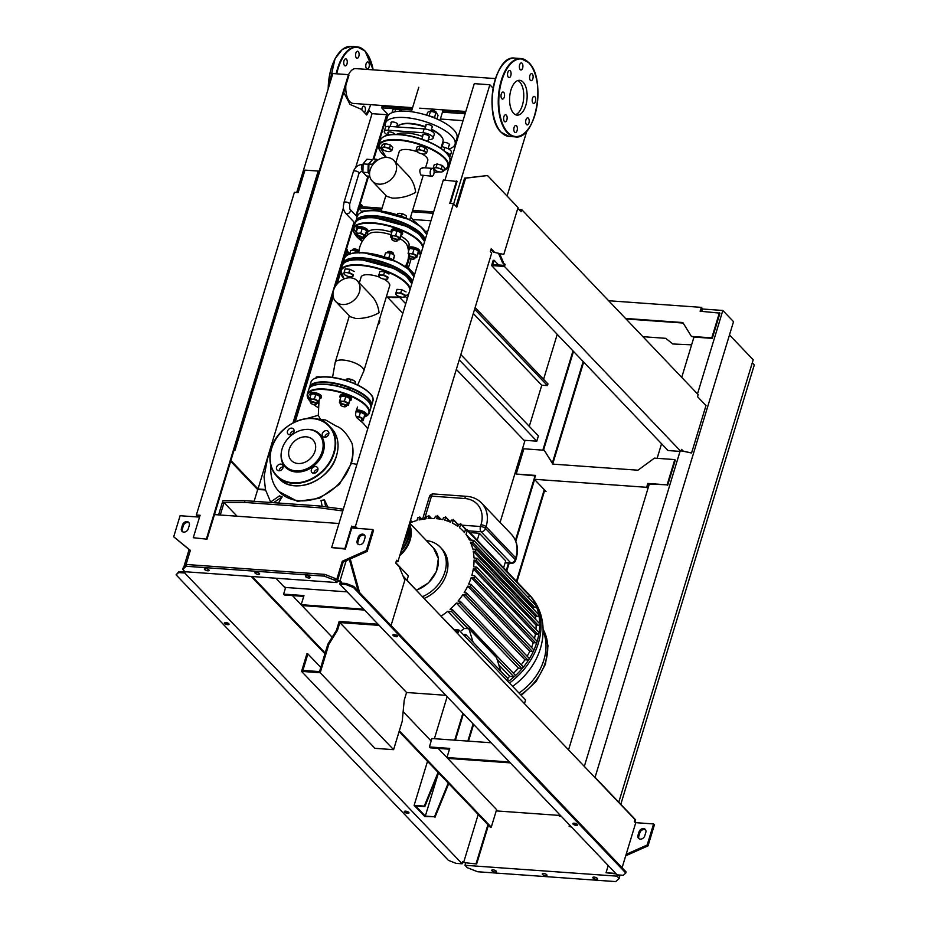 <?xml version="1.0" encoding="UTF-8"?>
<svg xmlns="http://www.w3.org/2000/svg" width="928" height="928" viewBox="0 0 928 928"><rect width="100%" height="100%" fill="white"/><g stroke="black" fill="none" stroke-linecap="round" stroke-linejoin="round"><path stroke-width="1.39" d="M374.355 162.852A6.867 3.434 -85.9 0 1 375.55 161.704M368.729 171.97A6.867 3.434 -85.9 0 1 368.834 164.917A6.867 3.434 -85.9 0 1 368.903 164.697M369.46 163.351A6.867 3.434 -85.9 0 1 370.945 161.518M369.541 174.232L367.998 172.596L368.184 164.244L372.232 159.929M369.762 176.204L366.467 175.972L362.906 172.237L363.092 163.885L366.85 159.256L371.942 159.628M367.998 172.596L362.906 172.237M368.184 164.244L363.092 163.885M372.279 165.428L372.302 164.256L376.362 159.256L377.139 160.068M369.541 173.919L368.706 173.049L368.915 164.012L372.975 159.024L376.362 159.256M369.564 173.107L368.706 173.049M372.302 164.256L368.915 164.012M376.339 161.066L378.102 159.836M408.192 258.889A5.104 4.025 136.4 0 1 408.274 261.766A5.104 4.025 136.4 0 1 406.29 264.677M405.49 266.22L406.893 266.324L409.434 257.961M406.731 267.774L408.39 267.902L414.654 274.375M406.893 266.324L408.39 267.902L411.15 258.831M419.468 253.367L420.825 254.063M421.045 253.367L420.477 252.764M419.723 253.634A4.118 1.473 -163.1 0 0 420.604 254.806M415.245 222.79A6.67 5.266 -43.6 0 0 414.317 221.282A6.67 5.266 -43.6 0 0 413.633 220.702M417.182 224.019A7.064 5.568 -43.6 0 0 416.405 222.906A7.064 5.568 -43.6 0 0 414.862 221.85M416.359 223.486A6.67 5.266 -43.6 0 0 415.988 223.033L414.317 221.282M618.779 802.21L753.2 359.797L729.489 334.927M620.797 804.332L754.302 364.924L752.283 362.802M465.114 113.784L442.459 112.172M411.881 109.98L400.977 109.202M395.537 108.82L381.663 107.822L382.092 106.418L412.31 108.576M388.507 115.002L381.663 107.822M463.037 120.64L440.371 119.028M442.876 110.768L465.543 112.381M381.617 209.6L358.185 207.93L358.614 206.526L382.046 208.197M412.612 210.378L433.643 211.886M433.214 213.289L412.183 211.781M387.51 116.684L386.709 116.626M359.774 205.308L362.082 205.471M359.971 204.67L361.665 204.786L362.929 206.828M362.106 212.036L358.185 207.93M412.879 219.495L430.94 220.783M378.044 624.219L339.149 621.435L336.493 630.205L327.828 644.241L319.51 671.605L302.899 670.422L307.899 653.927L320.786 667.429M336.493 630.205L337.502 630.274L328.848 644.322L320.206 672.73L393.6 749.662L374.935 748.328L301.554 671.396L306.89 653.857L307.899 653.927M327.828 644.241L328.848 644.322M320.206 672.73L301.554 671.396M393.6 749.662L402.23 721.253L404.214 700.222L406.568 692.497L339.857 622.56L337.502 630.274M445.858 695.304L406.568 692.497M339.857 622.56L379.146 625.368M454.952 630.785L457.539 630.97L456.959 632.884M453.862 629.636L458.873 629.996L525.584 699.932L524.459 703.644M458.873 629.996L457.748 633.708M214.519 514.437L218.625 514.738L222.36 502.454L224.054 502.582L220.272 515.017M224.054 502.582L237.058 516.212M244.435 502.408L244.957 500.656L222.894 500.702L222.36 502.454L244.435 502.408L319.046 507.744L342.78 510.957M407.032 580.22L408.355 575.87L395.827 562.739M244.957 500.656L319.58 505.98L343.314 509.205M319.58 505.98L319.046 507.744M474.869 576.033L536.836 640.993A1.183 0.928 136.4 0 1 536.999 641.874A64.6 50.912 136.4 0 1 533.67 650.644A64.6 50.912 136.4 0 1 528.972 659.321A64.6 50.912 136.4 0 1 522.754 667.882A64.6 50.912 136.4 0 1 514.657 676.303A64.6 50.912 136.4 0 1 508.115 681.616M426.393 540.595A32.99 25.996 136.4 0 1 440.29 547.195L441.96 548.947A32.99 25.996 136.4 0 1 446.577 573.748A32.99 25.996 136.4 0 1 436.914 589.674A32.99 25.996 136.4 0 1 424.119 598.456M440.29 547.195A32.99 25.996 136.4 0 1 444.906 572.008A32.99 25.996 136.4 0 1 422.449 596.704M441.148 616.308L454.186 629.66M440.139 519.146L437.448 516.328L436.601 518.682A60.668 47.827 136.4 0 1 442.772 519.657L443.572 517.441L445.626 517.592L444.709 520.144A60.668 47.827 136.4 0 1 450.544 522.22L451.31 520.074L453.374 520.248L452.365 523.079A60.668 47.827 136.4 0 1 457.829 526.385L458.583 524.25L460.659 524.436L459.511 527.684A60.668 47.827 136.4 0 1 463.014 530.92A60.668 47.827 136.4 0 1 464.499 532.568L465.276 530.352L467.364 530.561L467.213 529.691L529.157 594.628A1.183 0.928 136.4 0 1 529.18 594.651A64.6 50.912 136.4 0 1 536.082 605.775A1.183 0.928 136.4 0 1 534.76 607.422L532.544 607.26L470.45 542.161L472.746 542.404L473.442 540.351L473.988 540.606L535.932 605.555A1.183 0.928 136.4 0 1 536.082 605.775A64.6 50.912 136.4 0 1 538.832 614.986A1.183 0.928 136.4 0 1 537.463 616.459L535.305 616.296L473.222 551.209L475.449 551.441L476.134 549.388L476.679 549.643L538.634 614.591A1.183 0.928 136.4 0 1 538.832 614.986A64.6 50.912 136.4 0 1 539.69 624.057A1.183 0.928 136.4 0 1 538.298 625.356L536.129 625.205L474.046 560.106L476.296 560.361L476.969 558.285L477.526 558.54L539.47 623.488A1.183 0.928 136.4 0 1 539.69 624.057A64.6 50.912 136.4 0 1 539.017 633.012A1.183 0.928 136.4 0 1 537.648 634.149L535.398 633.986L473.303 568.899L475.658 569.154L476.308 567.066L476.864 567.333L538.82 632.293A1.183 0.928 136.4 0 1 539.017 633.012A64.6 50.912 136.4 0 1 536.999 641.874A1.183 0.928 136.4 0 1 535.665 642.849L473.674 577.866L471.192 577.587A60.668 47.827 136.4 0 1 468.686 584.106L471.03 584.362L470.403 586.484L467.724 586.183A60.668 47.827 136.4 0 1 464.162 592.621L466.424 592.876L465.81 594.999L462.84 594.674A60.668 47.827 136.4 0 1 458.084 601.031L460.311 601.274L459.708 603.42L456.332 603.061A60.668 47.827 136.4 0 1 450.057 609.302L452.354 609.534L451.762 611.703L447.725 611.285A60.668 47.827 136.4 0 1 441.218 616.053M452.354 609.534L514.901 674.795A1.183 0.928 136.4 0 1 513.729 676.663L509.82 676.384L498.788 664.819M460.311 601.274L522.847 666.513A1.183 0.928 136.4 0 1 521.675 668.38L518.427 668.148A60.668 47.827 136.4 0 1 513.416 673.241M466.424 592.876L528.96 658.114A1.183 0.928 136.4 0 1 527.777 659.982L524.923 659.773L462.84 594.674M471.03 584.362L533.565 649.6A1.183 0.928 136.4 0 1 532.394 651.468L529.807 651.282L467.724 586.183M473.674 577.866L475.055 576.938L474.312 575.766L471.83 575.488A60.668 47.827 136.4 0 0 473.303 568.899M460.311 631.504L464.186 628.534L468.849 628.604L496.538 657.627L500.784 671.211L508.126 678.902L507.5 680.966M468.756 628.279L473.094 642.188L500.784 671.211M467.84 625.356L495.575 654.53M518.427 668.148L456.332 603.061M464.186 628.534L447.725 611.285M503.591 567.832L505.702 560.895L479.347 533.264L469.986 532.591M477.247 540.2L479.347 533.264M458.397 524.796L453.235 519.39L458.212 525.318M450.59 522.093L445.486 516.745L449.686 521.849M430.87 518.485L428.875 516.386L428.075 518.613A60.668 47.827 136.4 0 1 434.559 518.543L435.418 516.177L437.448 516.328L437.32 515.481L440.951 519.286M421.451 519.483L419.874 517.824L419.108 519.97A60.668 47.827 136.4 0 1 425.929 518.81L426.857 516.258L428.875 516.386L428.748 515.539L431.543 518.474M411.707 522.162L410.408 520.817L409.654 522.94A60.668 47.827 136.4 0 1 416.858 520.538L417.867 517.708L419.874 517.824L419.746 516.977L422.031 519.378M535.665 642.849L533.275 642.686L471.192 577.587M475.055 576.938L474.312 575.766M476.308 567.066L473.616 566.764A60.668 47.827 136.4 0 0 474.046 560.106M476.969 558.285L473.999 557.948A60.668 47.827 136.4 0 0 473.222 551.209M476.134 549.388L472.746 549.016A60.668 47.827 136.4 0 0 470.45 542.161M473.442 540.351L469.406 539.945A60.668 47.827 136.4 0 0 466.007 534.458L467.364 530.561L529.32 595.509L528.612 597.876M466.169 529.505L460.52 523.578L465.717 529.749M533.275 642.686A60.668 47.827 136.4 0 1 531.524 647.466M524.923 659.773A60.668 47.827 136.4 0 1 521.234 664.819M529.807 651.282A60.668 47.827 136.4 0 1 527.15 656.224M509.82 676.384A60.668 47.827 136.4 0 1 507.477 678.217M471.424 540.142L466.007 534.458M526.675 592.018A64.6 50.912 136.4 0 1 527.951 593.305A64.6 50.912 136.4 0 1 529.18 594.651A1.183 0.928 136.4 0 1 529.32 595.509M532.544 607.26A60.668 47.827 136.4 0 1 533.217 608.919M535.398 633.986A60.668 47.827 136.4 0 1 534.47 638.51M536.129 625.205A60.668 47.827 136.4 0 1 535.966 629.3M535.305 616.296A60.668 47.827 136.4 0 1 535.816 619.66M462.979 634.288L465.763 634.497L473.094 642.188M465.137 636.55L465.763 634.497M403.935 541.836A26.703 21.042 -43.6 0 0 405.582 538.182M401.638 549.411A26.703 21.042 -43.6 0 0 407.253 539.922M400.107 554.434A26.703 21.042 -43.6 0 0 408.912 541.674M409.364 523.995A27.492 21.669 136.4 0 1 399.771 555.547M400.177 554.236A27.492 21.669 -43.6 0 0 409.26 524.343M408.9 525.515A27.492 21.669 136.4 0 1 401.209 550.838M401.708 549.167A27.492 21.669 -43.6 0 0 408.68 526.222M407.926 528.728A27.492 21.669 136.4 0 1 403.146 544.434M404.016 541.592A27.492 21.669 -43.6 0 0 407.346 530.619M350.958 463.107A45.31 35.716 -43.6 0 0 352.095 443.538C353.522 449.906 353.266 456.576 351.352 463.524L339.335 484.381L319.441 498.313L297.505 501.34L279.05 491.585A45.31 35.716 -43.6 0 0 318.768 497.582A45.31 35.716 -43.6 0 0 350.958 463.107M319.615 419.781A45.31 35.716 -43.6 0 1 325.577 419.978L336.168 426.056C341.794 427.912 347.095 433.747 352.095 443.538M270.976 466.169A45.31 35.716 -43.6 0 0 279.05 491.585M320.682 419.746L318.292 415.315L319 401.29M351.352 463.524A15.556 5.568 16.9 0 1 356.92 464.406M327.909 507.117L324.406 499.902L321.018 500.412L322.144 506.328M273.551 502.698L282.158 496.863L278.458 503.046M324.406 499.902L325.624 506.804M270.025 502.442L279.444 495.912L282.158 496.863M281.497 451.437A23.85 18.804 -43.6 0 0 281.439 451.716A23.85 18.804 -43.6 0 0 297.401 472.05A23.85 18.804 -43.6 0 0 323.257 452.168A23.85 18.804 -43.6 0 0 304.674 429.56A23.85 18.804 -43.6 0 0 304.396 429.594M282.147 448.734A23.165 18.258 136.4 0 1 304.117 429.629A23.165 18.258 136.4 0 1 322.167 451.6A23.165 18.258 136.4 0 1 297.041 470.914A23.165 18.258 136.4 0 1 281.544 451.159A23.165 18.258 136.4 0 1 282.147 448.734M322.283 433.724A3.735 2.935 -43.6 0 0 322.805 436.531A3.735 2.935 -43.6 0 0 326.076 437.018A3.735 2.935 -43.6 0 0 328.732 434.188A3.735 2.935 -43.6 0 0 328.199 431.381A3.735 2.935 -43.6 0 0 324.928 430.882A3.735 2.935 -43.6 0 0 322.283 433.724M324.8 437.297A3.735 2.935 136.4 0 1 324.951 436.52A3.735 2.935 136.4 0 1 328.872 433.411M311.356 469.684A3.735 2.935 -43.6 0 0 311.878 472.491A3.735 2.935 -43.6 0 0 315.149 472.99A3.735 2.935 -43.6 0 0 317.805 470.148A3.735 2.935 -43.6 0 0 317.283 467.341A3.735 2.935 -43.6 0 0 314.012 466.854A3.735 2.935 -43.6 0 0 311.356 469.684M313.873 473.257A3.735 2.935 136.4 0 1 314.024 472.491A3.735 2.935 136.4 0 1 317.944 469.382M276.579 467.202A3.735 2.935 -43.6 0 0 277.101 470.009A3.735 2.935 -43.6 0 0 280.372 470.508A3.735 2.935 -43.6 0 0 283.028 467.666A3.735 2.935 -43.6 0 0 282.506 464.858A3.735 2.935 -43.6 0 0 279.235 464.36A3.735 2.935 -43.6 0 0 276.579 467.202M279.108 470.774A3.735 2.935 136.4 0 1 279.247 469.997A3.735 2.935 136.4 0 1 283.179 466.888M287.506 431.242A3.735 2.935 -43.6 0 0 288.028 434.049A3.735 2.935 -43.6 0 0 291.299 434.536A3.735 2.935 -43.6 0 0 293.956 431.694A3.735 2.935 -43.6 0 0 293.434 428.898A3.735 2.935 -43.6 0 0 290.162 428.4A3.735 2.935 -43.6 0 0 287.506 431.242M290.035 434.803A3.735 2.935 136.4 0 1 290.174 434.037A3.735 2.935 136.4 0 1 294.095 430.928M289.246 449.245A14.941 11.774 -43.6 0 0 291.346 460.485A14.941 11.774 -43.6 0 0 304.442 462.457A14.941 11.774 -43.6 0 0 315.056 451.089A14.941 11.774 -43.6 0 0 312.968 439.86A14.941 11.774 -43.6 0 0 299.86 437.877A14.941 11.774 -43.6 0 0 289.246 449.245M345.784 406.568A3.144 1.125 -163.1 0 0 346.04 406.487A3.144 1.125 -163.1 0 0 346.399 406.139A3.144 1.125 -163.1 0 0 346.109 405.42A3.144 1.125 -163.1 0 0 342.873 403.935A3.144 1.125 -163.1 0 0 340.39 404.318A3.144 1.125 -163.1 0 0 340.495 404.794A3.144 1.125 -163.1 0 0 340.657 405.014M345.657 405.745A2.749 0.986 16.9 0 1 345.61 406.673A2.749 0.986 16.9 0 1 343.232 406.58A2.749 0.986 16.9 0 1 340.912 405.408A2.749 0.986 16.9 0 1 340.75 405.2A2.749 0.986 16.9 0 1 342.328 404.376A2.749 0.986 16.9 0 1 345.657 405.745M354.972 383.716L355.331 381.733L354.438 380.979A4.71 1.694 16.9 0 1 354.519 381.037M354.763 383.624L355.331 381.733L353.266 380.225A4.71 1.694 16.9 0 1 354.438 380.979M353.266 380.225L348.742 378.926A4.71 1.694 16.9 0 1 353.266 380.225M347.64 378.937A4.71 1.694 16.9 0 1 347.71 378.926A4.71 1.694 16.9 0 1 348.742 378.926L346.283 379.134L345.912 380.341M350.981 379.471L350.274 381.826M349.786 400.78A5.893 2.111 -163.1 0 0 351.167 399.922A5.893 2.111 -163.1 0 0 350.61 398.576A5.893 2.111 -163.1 0 0 344.543 395.792A5.893 2.111 -163.1 0 0 339.892 396.5A5.893 2.111 -163.1 0 0 340.437 397.845A5.893 2.111 -163.1 0 0 340.564 397.973M351.167 399.922L351.48 398.866A5.893 2.111 -163.1 0 0 350.935 397.52A5.893 2.111 -163.1 0 0 344.868 394.748A5.893 2.111 -163.1 0 0 340.205 395.444L339.892 396.5M342.42 396.117A4.71 1.694 16.9 0 1 342.49 396.117A4.71 1.694 16.9 0 1 343.522 396.117A4.71 1.694 16.9 0 1 348.046 397.416A4.71 1.694 16.9 0 1 349.218 398.158A4.71 1.694 16.9 0 1 349.299 398.228M340.576 403.692A4.71 1.694 16.9 0 1 340.251 403.46A4.71 1.694 16.9 0 1 339.428 402.102L340.17 403.39M347.06 405.49L348.476 404.701A4.71 1.694 16.9 0 1 346.991 405.501A4.71 1.694 16.9 0 1 346.585 405.524M346.469 402.601A4.71 1.694 16.9 0 1 348.476 404.701L348.766 403.367L344.416 401.093L341.945 401.302A4.71 1.694 16.9 0 1 346.469 402.601M339.428 402.102A4.71 1.694 16.9 0 1 341.945 401.302L339.718 400.757L339.428 402.102M339.718 400.757L341.063 396.326L343.522 396.117L348.046 397.416L350.111 398.924L348.418 405.292M349.218 398.158L350.111 398.924L348.766 403.367M345.761 396.662L344.416 401.093M315.81 404.422A3.144 1.125 -163.1 0 0 316.065 404.341A3.144 1.125 -163.1 0 0 316.425 403.993A3.144 1.125 -163.1 0 0 316.135 403.274A3.144 1.125 -163.1 0 0 312.898 401.801A3.144 1.125 -163.1 0 0 310.416 402.172A3.144 1.125 -163.1 0 0 310.52 402.659A3.144 1.125 -163.1 0 0 310.683 402.868M315.682 403.61A2.749 0.986 16.9 0 1 315.636 404.538A2.749 0.986 16.9 0 1 313.246 404.446A2.749 0.986 16.9 0 1 310.938 403.262A2.749 0.986 16.9 0 1 310.776 403.065A2.749 0.986 16.9 0 1 312.353 402.23A2.749 0.986 16.9 0 1 315.682 403.61M321.007 377.325L318.768 376.78A4.71 1.694 16.9 0 1 320.264 377.012M317.666 376.791A4.71 1.694 16.9 0 1 317.736 376.78A4.71 1.694 16.9 0 1 318.768 376.78L316.309 376.988L316.03 377.905M319.8 398.634A5.893 2.111 -163.1 0 0 321.181 397.787A5.893 2.111 -163.1 0 0 320.636 396.43A5.893 2.111 -163.1 0 0 314.569 393.658A5.893 2.111 -163.1 0 0 309.917 394.354A5.893 2.111 -163.1 0 0 310.462 395.711A5.893 2.111 -163.1 0 0 310.578 395.827M321.506 396.732A5.893 2.111 -163.1 0 0 320.96 395.386A5.893 2.111 -163.1 0 0 314.882 392.602A5.893 2.111 -163.1 0 0 310.23 393.31L309.917 394.354M312.446 393.982A4.71 1.694 16.9 0 1 312.504 393.971A4.71 1.694 16.9 0 1 313.548 393.971A4.71 1.694 16.9 0 1 318.072 395.27A4.71 1.694 16.9 0 1 319.244 396.024A4.71 1.694 16.9 0 1 319.325 396.082M310.602 401.557A4.71 1.694 16.9 0 1 310.277 401.314A4.71 1.694 16.9 0 1 309.442 399.956L310.196 401.244M317.074 403.355L318.501 402.566A4.71 1.694 16.9 0 1 317.016 403.355A4.71 1.694 16.9 0 1 316.61 403.378M316.494 400.467A4.71 1.694 16.9 0 1 318.501 402.566L318.791 401.221L314.43 398.959L311.97 399.168A4.71 1.694 16.9 0 1 316.494 400.467M309.442 399.956A4.71 1.694 16.9 0 1 311.97 399.168L309.732 398.622L309.442 399.956M309.732 398.622L311.089 394.18L313.548 393.971L318.072 395.27L320.137 396.778L318.443 403.146M319.244 396.024L320.137 396.778L318.791 401.221M315.787 394.516L314.43 398.959M364.518 416.231A5.893 2.111 -163.1 0 0 365.899 415.384A5.893 2.111 -163.1 0 0 365.354 414.027A5.893 2.111 -163.1 0 0 356.039 411.092M365.899 415.384L366.224 414.329A5.893 2.111 -163.1 0 0 365.678 412.983A5.893 2.111 -163.1 0 0 356.317 410.06M357.164 411.58A4.71 1.694 16.9 0 1 357.222 411.568A4.71 1.694 16.9 0 1 358.266 411.568A4.71 1.694 16.9 0 1 362.79 412.867A4.71 1.694 16.9 0 1 363.962 413.61A4.71 1.694 16.9 0 1 364.043 413.679M361.792 420.952L363.219 420.164A4.71 1.694 16.9 0 1 361.734 420.952A4.71 1.694 16.9 0 1 361.328 420.976M361.212 418.064A4.71 1.694 16.9 0 1 363.219 420.164L363.509 418.818L359.148 416.556L356.688 416.765A4.71 1.694 16.9 0 1 361.212 418.064M355.911 411.754L360.505 412.113L364.855 414.375L363.161 420.744M363.962 413.61L364.855 414.375L363.509 418.818M360.505 412.113L359.148 416.556M357.674 384.969L363.718 371.27A14.941 5.359 -163.1 0 0 363.799 371.049A14.941 5.359 -163.1 0 0 357.756 364.31A14.941 5.359 -163.1 0 0 343.163 360.052A14.941 5.359 -163.1 0 0 335.205 362.361A14.941 5.359 -163.1 0 0 335.159 362.593L332.56 377.336M363.799 371.049L389.714 285.743A14.941 5.359 -163.1 0 0 383.844 279.096M379.25 277.043A14.941 5.359 -163.1 0 0 369.077 274.746A14.941 5.359 -163.1 0 0 361.12 277.054L359.322 282.982M357.303 280.859L371.838 296.09C375.782 300.417 378.195 305.973 379.088 312.736C372 316.738 364.228 318.664 355.784 318.501L350.216 316.715L335.681 301.484A14.941 11.774 136.4 0 1 335.449 286.207A14.941 11.774 136.4 0 1 350.552 277.82A14.941 11.774 136.4 0 1 357.303 280.859A14.941 11.774 136.4 0 1 357.535 296.125A14.941 11.774 136.4 0 1 342.444 304.512A14.941 11.774 136.4 0 1 335.681 301.484M379.436 319.603A4.315 3.41 136.4 0 1 377.87 324.719M346.272 388.554A3.538 1.264 16.9 0 1 346.48 388.565A3.538 1.264 16.9 0 1 351.016 390.352M359.809 253.031L357.744 251.523A4.71 1.694 16.9 0 1 358.916 252.277A4.71 1.694 16.9 0 1 358.997 252.335M357.744 251.523L353.22 250.224A4.71 1.694 16.9 0 1 357.744 251.523M352.118 250.235A4.71 1.694 16.9 0 1 352.176 250.224A4.71 1.694 16.9 0 1 353.22 250.224L350.749 250.432L349.67 253.994M354.821 252.857L355.447 250.769M358.591 252.033L358.776 251.407A3.144 1.125 -163.1 0 0 358.672 250.931A3.144 1.125 -163.1 0 0 358.486 250.688A3.144 1.125 -163.1 0 0 355.842 249.342A3.144 1.125 -163.1 0 0 353.127 249.238A3.144 1.125 -163.1 0 0 352.768 249.586L352.582 250.2M353.382 249.156A2.749 0.986 16.9 0 1 353.556 249.052A2.749 0.986 16.9 0 1 355.934 249.145A2.749 0.986 16.9 0 1 358.254 250.316A2.749 0.986 16.9 0 1 358.417 250.525A2.749 0.986 16.9 0 1 358.51 250.711M351.526 276.788L352.942 275.999A4.71 1.694 16.9 0 1 351.457 276.799A4.71 1.694 16.9 0 1 350.424 276.799A4.71 1.694 16.9 0 1 345.9 275.5A4.71 1.694 16.9 0 1 344.729 274.758A4.71 1.694 16.9 0 1 343.894 273.4L344.648 274.688M350.946 273.899A4.71 1.694 16.9 0 1 352.942 275.999L353.232 274.665L348.882 272.391L346.422 272.6A4.71 1.694 16.9 0 1 350.946 273.899M343.894 273.4A4.71 1.694 16.9 0 1 346.422 272.6L344.184 272.055L343.894 273.4M352.884 276.59L353.232 274.665M348.882 272.391L349.833 269.259L354.183 271.533M344.184 272.055L345.135 268.923L349.833 269.259M393.379 260.223L394.574 255.525L393.681 254.759A4.71 1.694 16.9 0 1 393.762 254.829M393.008 259.921L394.574 255.525L392.509 254.005A4.71 1.694 16.9 0 1 393.681 254.759M392.509 254.005L387.985 252.706A4.71 1.694 16.9 0 1 392.509 254.005M386.883 252.718A4.71 1.694 16.9 0 1 386.953 252.706A4.71 1.694 16.9 0 1 387.985 252.706L385.526 252.915L384.331 256.836M388.356 257.787L389.284 258.065M388.878 257.694L390.224 253.251M393.356 260.211A5.893 2.111 -163.1 0 0 385.978 257.381M393.368 254.516L393.553 253.901A3.144 1.125 -163.1 0 0 393.449 253.414A3.144 1.125 -163.1 0 0 393.263 253.182A3.144 1.125 -163.1 0 0 390.618 251.836A3.144 1.125 -163.1 0 0 387.892 251.732A3.144 1.125 -163.1 0 0 387.544 252.068L387.347 252.694M388.159 251.639A2.749 0.986 16.9 0 1 388.333 251.534A2.749 0.986 16.9 0 1 390.711 251.627A2.749 0.986 16.9 0 1 393.031 252.799A2.749 0.986 16.9 0 1 393.194 253.008A2.749 0.986 16.9 0 1 393.275 253.205M386.292 279.282L387.718 278.493A4.71 1.694 16.9 0 1 386.234 279.282A4.71 1.694 16.9 0 1 385.19 279.282A4.71 1.694 16.9 0 1 380.666 277.982A4.71 1.694 16.9 0 1 379.494 277.24A4.71 1.694 16.9 0 1 378.67 275.883L379.413 277.17M385.712 276.393A4.71 1.694 16.9 0 1 387.718 278.493L388.008 277.147L383.658 274.885L381.188 275.094A4.71 1.694 16.9 0 1 385.712 276.393M378.67 275.883A4.71 1.694 16.9 0 1 381.188 275.094L378.96 274.549L378.67 275.883M387.66 279.073L388.008 277.147M383.658 274.885L384.61 271.753L388.96 274.015M378.96 274.549L379.912 271.417L384.61 271.753M403.402 297.204L404.817 296.415A4.71 1.694 16.9 0 1 403.332 297.215A4.71 1.694 16.9 0 1 402.288 297.215A4.71 1.694 16.9 0 1 397.764 295.916A4.71 1.694 16.9 0 1 396.592 295.162A4.71 1.694 16.9 0 1 395.769 293.816L396.511 295.092M402.81 294.315A4.71 1.694 16.9 0 1 404.817 296.415L405.107 295.069L400.757 292.807L398.286 293.016A4.71 1.694 16.9 0 1 402.81 294.315M395.769 293.816A4.71 1.694 16.9 0 1 398.286 293.016L396.059 292.471L395.769 293.816M404.759 297.006L405.107 295.069M400.757 292.807L401.708 289.675L406.058 291.937M396.059 292.471L397.01 289.339L401.708 289.675M395.061 108.878A4.71 1.694 16.9 0 1 395.119 108.866A4.71 1.694 16.9 0 1 398.472 109.295L394.4 109.005L392.822 109.84L391.952 112.717M394.852 111.836L395.746 108.924L394.4 109.005M400.757 111.128L400.966 110.42L402.23 111.256L398.472 109.295A4.71 1.694 16.9 0 1 401.859 110.919A4.71 1.694 16.9 0 1 401.882 110.931L401.859 110.919M395.525 108.854L395.606 108.576A3.144 1.125 16.9 0 1 395.966 108.24A3.144 1.125 16.9 0 1 397.277 108.089A3.144 1.125 16.9 0 1 401.511 109.922A3.144 1.125 16.9 0 1 401.615 110.409L401.534 110.676M401.348 109.713A2.749 0.986 -163.1 0 0 401.256 109.516A2.749 0.986 -163.1 0 0 397.555 107.915A2.749 0.986 -163.1 0 0 396.407 108.042A2.749 0.986 -163.1 0 0 396.221 108.147M384.273 146.682L386.767 147.807A4.71 1.694 -163.1 0 0 382.696 147.517L384.273 146.682L385.224 143.55L382.301 144.466L381.35 147.598L382.696 147.517A4.71 1.694 -163.1 0 0 382.394 149.188A4.71 1.694 -163.1 0 0 382.765 149.536A4.71 1.694 -163.1 0 0 386.164 151.148A4.71 1.694 -163.1 0 0 389.505 151.577A4.71 1.694 -163.1 0 0 390.236 151.438A4.71 1.694 -163.1 0 0 390.537 149.768A4.71 1.694 -163.1 0 0 386.767 147.807L389.493 148.178L391.802 150.603L390.236 151.438M382.394 149.188L383.658 150.023L381.35 147.598M391.802 150.603L392.753 147.471L390.444 145.046L385.224 143.55M389.493 148.178L390.444 145.046M436.137 167.098L438.642 168.223A4.71 1.694 -163.1 0 0 434.571 167.933L436.137 167.098L437.088 163.966L434.176 164.882L433.225 168.014L434.571 167.933A4.71 1.694 -163.1 0 0 434.269 169.604A4.71 1.694 -163.1 0 0 434.64 169.94A4.71 1.694 -163.1 0 0 438.039 171.564A4.71 1.694 -163.1 0 0 441.38 171.993A4.71 1.694 -163.1 0 0 442.111 171.854A4.71 1.694 -163.1 0 0 442.412 170.184A4.71 1.694 -163.1 0 0 438.642 168.223L441.368 168.594L443.677 171.019L442.111 171.854M434.269 169.604L435.534 170.439L433.225 168.014M443.677 171.019L444.628 167.887L442.32 165.462L437.088 163.966M441.368 168.594L442.32 165.462M362.21 238.508A3.144 1.125 -163.1 0 0 362.477 238.426A3.144 1.125 -163.1 0 0 362.825 238.078A3.144 1.125 -163.1 0 0 362.535 237.359A3.144 1.125 -163.1 0 0 359.298 235.886A3.144 1.125 -163.1 0 0 356.816 236.257A3.144 1.125 -163.1 0 0 356.92 236.744A3.144 1.125 -163.1 0 0 357.083 236.953M362.094 237.696A2.749 0.986 16.9 0 1 362.036 238.624A2.749 0.986 16.9 0 1 359.658 238.531A2.749 0.986 16.9 0 1 357.338 237.348A2.749 0.986 16.9 0 1 357.176 237.15A2.749 0.986 16.9 0 1 358.753 236.315A2.749 0.986 16.9 0 1 362.094 237.696M366.05 210.992L365.18 210.865A4.71 1.694 16.9 0 1 366.096 210.981M364.066 210.876A4.71 1.694 16.9 0 1 364.136 210.865A4.71 1.694 16.9 0 1 365.18 210.865L362.709 211.074L362.454 211.909M366.212 232.719A5.893 2.111 -163.1 0 0 367.592 231.872A5.893 2.111 -163.1 0 0 367.036 230.515A5.893 2.111 -163.1 0 0 360.969 227.743A5.893 2.111 -163.1 0 0 356.317 228.439A5.893 2.111 -163.1 0 0 356.862 229.796A5.893 2.111 -163.1 0 0 356.99 229.912M367.592 231.872L367.906 230.817A5.893 2.111 -163.1 0 0 367.36 229.471A5.893 2.111 -163.1 0 0 361.294 226.687A5.893 2.111 -163.1 0 0 356.642 227.395L356.317 228.439M358.846 228.068A4.71 1.694 16.9 0 1 358.916 228.056A4.71 1.694 16.9 0 1 359.948 228.056A4.71 1.694 16.9 0 1 364.472 229.355A4.71 1.694 16.9 0 1 365.644 230.109A4.71 1.694 16.9 0 1 365.725 230.167M357.002 235.642A4.71 1.694 16.9 0 1 356.677 235.399A4.71 1.694 16.9 0 1 355.853 234.042L356.596 235.329M363.486 237.44L364.901 236.652A4.71 1.694 16.9 0 1 363.416 237.44A4.71 1.694 16.9 0 1 363.01 237.464M362.894 234.552A4.71 1.694 16.9 0 1 364.901 236.652L365.191 235.306L360.841 233.044L358.37 233.253A4.71 1.694 16.9 0 1 362.894 234.552M355.853 234.042A4.71 1.694 16.9 0 1 358.37 233.253L356.143 232.708L355.853 234.042M356.143 232.708L357.489 228.265L359.948 228.056L364.472 229.355L366.537 230.863L364.843 237.232M365.644 230.109L366.537 230.863L365.191 235.306M362.187 228.601L360.841 233.044M396.987 241.002A3.144 1.125 -163.1 0 0 397.242 240.909A3.144 1.125 -163.1 0 0 397.602 240.572A3.144 1.125 -163.1 0 0 397.312 239.853A3.144 1.125 -163.1 0 0 394.075 238.368A3.144 1.125 -163.1 0 0 391.593 238.74A3.144 1.125 -163.1 0 0 391.697 239.227A3.144 1.125 -163.1 0 0 391.86 239.436M396.859 240.178A2.749 0.986 16.9 0 1 396.801 241.106A2.749 0.986 16.9 0 1 394.423 241.013A2.749 0.986 16.9 0 1 392.115 239.842A2.749 0.986 16.9 0 1 391.952 239.633A2.749 0.986 16.9 0 1 393.53 238.798A2.749 0.986 16.9 0 1 396.859 240.178M406.174 218.138L406.534 216.166L405.64 215.4A4.71 1.694 16.9 0 1 405.722 215.47M405.965 218.045L406.534 216.166L404.469 214.658A4.71 1.694 16.9 0 1 405.64 215.4M404.469 214.658L399.945 213.359A4.71 1.694 16.9 0 1 404.469 214.658M398.843 213.359A4.71 1.694 16.9 0 1 398.912 213.359A4.71 1.694 16.9 0 1 399.945 213.359L397.486 213.568L397.126 214.751M402.184 213.892L401.464 216.247M400.977 235.202A5.893 2.111 -163.1 0 0 402.358 234.355A5.893 2.111 -163.1 0 0 401.812 232.998A5.893 2.111 -163.1 0 0 395.746 230.225A5.893 2.111 -163.1 0 0 391.094 230.933A5.893 2.111 -163.1 0 0 391.639 232.278A5.893 2.111 -163.1 0 0 391.755 232.394M402.358 234.355L402.682 233.299A5.893 2.111 -163.1 0 0 402.137 231.954A5.893 2.111 -163.1 0 0 396.059 229.17A5.893 2.111 -163.1 0 0 391.407 229.877L391.094 230.933M393.623 230.55A4.71 1.694 16.9 0 1 393.681 230.538A4.71 1.694 16.9 0 1 394.725 230.538A4.71 1.694 16.9 0 1 399.249 231.838A4.71 1.694 16.9 0 1 400.42 232.592A4.71 1.694 16.9 0 1 400.502 232.661M391.778 238.125A4.71 1.694 16.9 0 1 391.454 237.881A4.71 1.694 16.9 0 1 390.618 236.536L391.372 237.812M398.251 239.923L399.678 239.134A4.71 1.694 16.9 0 1 398.193 239.923A4.71 1.694 16.9 0 1 397.787 239.946M397.671 237.034A4.71 1.694 16.9 0 1 399.678 239.134L399.968 237.788L395.606 235.526L393.147 235.735A4.71 1.694 16.9 0 1 397.671 237.034M390.618 236.536A4.71 1.694 16.9 0 1 393.147 235.735L390.908 235.19L390.618 236.536M390.908 235.19L392.266 230.747L394.725 230.538L399.249 231.838L401.314 233.357L399.62 239.726M400.42 232.592L401.314 233.357L399.968 237.788M396.964 231.084L395.606 235.526M429.826 111.36A4.71 1.694 16.9 0 1 429.896 111.348A4.71 1.694 16.9 0 1 433.237 111.778L429.165 111.488L427.599 112.323L426.729 115.188M429.026 115.942L430.511 111.406L429.165 111.488M436.937 119.004L438.051 115.327L437.007 113.738L433.237 111.778A4.71 1.694 16.9 0 1 436.636 113.402A4.71 1.694 16.9 0 1 436.659 113.413M437.007 113.738L435.742 112.903L434.559 117.67M436.009 118.598A5.893 2.111 -163.1 0 0 429.432 116.081M430.302 111.337L430.383 111.07A3.144 1.125 16.9 0 1 430.731 110.722A3.144 1.125 16.9 0 1 432.054 110.583A3.144 1.125 16.9 0 1 436.288 112.404A3.144 1.125 16.9 0 1 436.392 112.891L436.311 113.158M436.125 112.195A2.749 0.986 -163.1 0 0 436.032 111.998A2.749 0.986 -163.1 0 0 432.32 110.409A2.749 0.986 -163.1 0 0 431.172 110.525A2.749 0.986 -163.1 0 0 430.998 110.641M419.038 149.164L421.544 150.29A4.71 1.694 -163.1 0 0 417.472 150L419.038 149.164L419.99 146.032L417.078 146.96L416.127 150.081L417.472 150A4.71 1.694 -163.1 0 0 417.171 151.67A4.71 1.694 -163.1 0 0 417.542 152.018A4.71 1.694 -163.1 0 0 420.941 153.642A4.71 1.694 -163.1 0 0 424.282 154.06A4.71 1.694 -163.1 0 0 425.001 153.932A4.71 1.694 -163.1 0 0 425.302 152.25A4.71 1.694 -163.1 0 0 421.544 150.29L424.27 150.672L426.578 153.085L425.001 153.932M417.171 151.67L418.435 152.505L416.127 150.081M426.578 153.085L427.53 149.965L425.221 147.54L419.99 146.032M424.27 150.672L425.221 147.54M414.085 258.924A3.144 1.125 -163.1 0 0 414.34 258.842A3.144 1.125 -163.1 0 0 414.7 258.494A3.144 1.125 -163.1 0 0 414.41 257.775A3.144 1.125 -163.1 0 0 411.174 256.29A3.144 1.125 -163.1 0 0 408.691 256.673A3.144 1.125 -163.1 0 0 408.796 257.149A3.144 1.125 -163.1 0 0 408.958 257.369M413.958 258.1A2.749 0.986 16.9 0 1 413.911 259.028A2.749 0.986 16.9 0 1 411.533 258.935A2.749 0.986 16.9 0 1 409.213 257.764A2.749 0.986 16.9 0 1 409.051 257.555A2.749 0.986 16.9 0 1 410.628 256.731A2.749 0.986 16.9 0 1 413.958 258.1M408.25 249.516A5.893 2.111 -163.1 0 0 408.738 250.2A5.893 2.111 -163.1 0 0 408.865 250.328M418.076 253.135A5.893 2.111 -163.1 0 0 419.468 252.277A5.893 2.111 -163.1 0 0 418.911 250.931A5.893 2.111 -163.1 0 0 412.844 248.147A5.893 2.111 -163.1 0 0 408.192 248.855A5.893 2.111 -163.1 0 0 408.158 249.029M419.468 252.277L419.781 251.233A5.893 2.111 -163.1 0 0 419.236 249.876A5.893 2.111 -163.1 0 0 413.157 247.103A5.893 2.111 -163.1 0 0 408.506 247.799L408.192 248.855M410.721 248.472A4.71 1.694 16.9 0 1 410.779 248.472A4.71 1.694 16.9 0 1 411.823 248.472A4.71 1.694 16.9 0 1 416.347 249.771A4.71 1.694 16.9 0 1 417.519 250.514A4.71 1.694 16.9 0 1 417.6 250.583M415.35 257.845L416.776 257.056A4.71 1.694 16.9 0 1 415.292 257.856A4.71 1.694 16.9 0 1 414.886 257.88M414.77 254.956A4.71 1.694 16.9 0 1 416.776 257.056L417.066 255.722L412.716 253.448L410.246 253.657A4.71 1.694 16.9 0 1 414.77 254.956M408.668 253.75A4.71 1.694 16.9 0 1 410.246 253.657L408.007 253.112M408.529 251.418L409.364 248.681L410.628 248.484L416.347 249.771L418.412 251.279L416.718 257.648M417.519 250.514L418.412 251.279L417.066 255.722M414.062 249.017L412.716 253.448M422.913 135.65A3.538 1.264 16.9 0 1 422.704 134.978A3.538 1.264 16.9 0 1 425.5 134.56A3.538 1.264 16.9 0 1 429.142 136.219A3.538 1.264 16.9 0 1 429.467 137.031A3.538 1.264 16.9 0 1 428.922 137.472M394.713 134.386A3.538 1.264 -163.1 0 0 394.365 133.736A3.538 1.264 -163.1 0 0 390.723 132.066A3.538 1.264 -163.1 0 0 387.927 132.495A3.538 1.264 -163.1 0 0 388.136 133.168M431.323 129.584A23.954 8.584 16.9 0 1 440.765 135.906A23.954 8.584 16.9 0 1 442.192 137.704A23.954 8.584 16.9 0 1 442.992 141.392L441.45 146.485L444.837 147.471A7.354 2.633 16.9 0 1 451.402 152.215L450.219 156.066A7.354 2.633 -163.1 0 0 445.44 151.925M442.192 137.704L441.682 136.903A23.165 8.306 -163.1 0 0 440.301 135.163A23.165 8.306 -163.1 0 0 431.439 129.178M397.358 126.962A23.954 8.584 16.9 0 1 399.864 124.851A23.954 8.584 16.9 0 1 425.488 127.182M388.194 130.245A7.354 2.633 -163.1 0 0 384.273 131.382L385.445 127.519A7.354 2.633 16.9 0 1 389.366 126.382L388.194 130.245L422.959 132.727A7.354 2.633 16.9 0 1 430.151 134.827A7.354 2.633 16.9 0 1 433.121 138.144A7.354 2.633 16.9 0 1 431.972 139.072L430.07 139.664A23.954 8.584 -163.1 0 0 428.492 138.887M422.658 136.474A23.954 8.584 -163.1 0 0 396.558 134.374M440.881 148.294L441.426 146.485M425.616 126.753A23.165 8.306 -163.1 0 0 400.745 124.456L399.864 124.851M384.273 131.382A7.354 2.633 -163.1 0 0 387.614 134.885M449.291 156.913A7.354 2.633 -163.1 0 0 450.219 156.066M389.366 126.382L424.131 128.876L422.959 132.727M433.121 138.144L434.292 134.282A7.354 2.633 -163.1 0 0 431.323 130.964A7.354 2.633 -163.1 0 0 424.131 128.876M448.7 149.048A36.32 13.015 -163.1 0 0 455.045 144.292A36.32 13.015 -163.1 0 0 440.348 127.902A36.32 13.015 -163.1 0 0 404.863 117.554A36.32 13.015 -163.1 0 0 385.538 123.169A36.32 13.015 -163.1 0 0 385.828 126.985M455.045 144.292L456.959 137.97A36.32 13.015 -163.1 0 0 442.262 121.591A36.32 13.015 -163.1 0 0 406.777 111.244A36.32 13.015 -163.1 0 0 387.452 116.858L385.538 123.169M425.952 125.651A3.538 1.264 16.9 0 1 425.743 124.978A3.538 1.264 16.9 0 1 427.622 124.433A3.538 1.264 16.9 0 1 431.079 125.442A3.538 1.264 16.9 0 1 432.506 127.032A3.538 1.264 16.9 0 1 431.961 127.472M391.175 123.169A3.538 1.264 16.9 0 1 390.966 122.496A3.538 1.264 16.9 0 1 393.762 122.078A3.538 1.264 16.9 0 1 397.404 123.737A3.538 1.264 16.9 0 1 397.729 124.549A3.538 1.264 16.9 0 1 397.184 124.99M443.05 143.573A3.538 1.264 16.9 0 1 442.842 142.912A3.538 1.264 16.9 0 1 445.637 142.483A3.538 1.264 16.9 0 1 449.28 144.153A3.538 1.264 16.9 0 1 449.604 144.965A3.538 1.264 16.9 0 1 449.059 145.406M425.523 167.887L427.762 160.521A14.941 5.359 -163.1 0 0 421.88 153.874M417.322 151.832A14.941 5.359 -163.1 0 0 407.125 149.524A14.941 5.359 -163.1 0 0 399.168 151.832L395.896 162.597M393.878 160.474L408.413 175.705C412.357 180.044 414.77 185.588 415.663 192.351C408.575 196.353 400.803 198.279 392.358 198.128L386.79 196.33L372.256 181.099A14.941 11.774 136.4 0 1 372.024 165.834A14.941 11.774 136.4 0 1 387.127 157.447A14.941 11.774 136.4 0 1 393.878 160.474A14.941 11.774 136.4 0 1 394.11 175.752A14.941 11.774 136.4 0 1 379.018 184.138A14.941 11.774 136.4 0 1 372.256 181.099M431.868 176.216A3.932 1.96 -85.9 0 1 431.079 175.81A3.932 1.96 -85.9 0 1 430.29 171.332A3.932 1.96 -85.9 0 1 432.425 168.374A3.932 1.96 -85.9 0 1 433.214 168.792A3.932 1.96 -85.9 0 1 434.002 173.258A3.932 1.96 -85.9 0 1 431.868 176.216L420.906 175.079C418.98 170.45 419.688 168.107 423.04 168.061M410.582 217.082L412.763 219.368A6.867 5.417 136.4 0 1 413.981 222.036M515.458 114.689A17.458 8.735 94.1 0 0 522.394 105.258A17.458 8.735 94.1 0 0 517.894 80.539M525.782 105.502A17.458 8.735 94.1 0 0 519.61 80.318A17.458 8.735 94.1 0 0 510.957 89.958A17.458 8.735 94.1 0 0 517.128 115.142A17.458 8.735 94.1 0 0 525.782 105.502M412.589 107.671L353.313 103.437A17.458 8.735 -85.9 0 1 345.854 85.353M369.042 67.025A3.538 1.763 -85.9 0 1 367.291 68.985A3.538 1.763 -85.9 0 1 366.05 63.881A3.538 1.763 -85.9 0 1 367.801 61.932A3.538 1.763 -85.9 0 1 369.042 67.025M532.858 78.741A3.538 1.763 -85.9 0 1 531.106 80.69A3.538 1.763 -85.9 0 1 529.853 75.586A3.538 1.763 -85.9 0 1 531.605 73.637A3.538 1.763 -85.9 0 1 532.858 78.741M359.078 53.627A3.538 1.763 -85.9 0 1 357.083 58.278A3.538 1.763 -85.9 0 1 355.598 55.866A3.538 1.763 -85.9 0 1 357.582 51.226A3.538 1.763 -85.9 0 1 359.078 53.627M522.882 65.331A3.538 1.763 -85.9 0 1 520.886 69.983A3.538 1.763 -85.9 0 1 519.402 67.57A3.538 1.763 -85.9 0 1 521.397 62.93A3.538 1.763 -85.9 0 1 522.882 65.331M346.457 59.206A3.538 1.763 -85.9 0 1 347.165 63.232A3.538 1.763 -85.9 0 1 345.251 65.888A3.538 1.763 -85.9 0 1 344.543 65.528A3.538 1.763 -85.9 0 1 343.824 61.492A3.538 1.763 -85.9 0 1 345.75 58.847A3.538 1.763 -85.9 0 1 346.457 59.206M510.261 70.911A3.538 1.763 -85.9 0 1 510.98 74.936A3.538 1.763 -85.9 0 1 509.054 77.592A3.538 1.763 -85.9 0 1 508.347 77.233A3.538 1.763 -85.9 0 1 507.639 73.208A3.538 1.763 -85.9 0 1 509.553 70.551A3.538 1.763 -85.9 0 1 510.261 70.911M502.396 92.208A3.538 1.763 -85.9 0 1 503.034 92.023A3.538 1.763 -85.9 0 1 504.565 95.039A3.538 1.763 -85.9 0 1 503.162 98.89A3.538 1.763 -85.9 0 1 502.535 99.076A3.538 1.763 -85.9 0 1 501.004 96.048A3.538 1.763 -85.9 0 1 502.396 92.208M503.892 116.731A3.538 1.763 -85.9 0 1 505.644 114.782A3.538 1.763 -85.9 0 1 506.885 119.874A3.538 1.763 -85.9 0 1 505.134 121.835A3.538 1.763 -85.9 0 1 503.892 116.731M513.857 130.129A3.538 1.763 -85.9 0 1 515.852 125.489A3.538 1.763 -85.9 0 1 517.337 127.89A3.538 1.763 -85.9 0 1 515.353 132.542A3.538 1.763 -85.9 0 1 513.857 130.129M361.85 109.887A3.538 1.763 -85.9 0 1 363.88 106.163A3.538 1.763 -85.9 0 1 364.588 106.534A3.538 1.763 -85.9 0 1 364.46 112.624M526.478 124.549A3.538 1.763 -85.9 0 1 525.77 120.524A3.538 1.763 -85.9 0 1 527.684 117.868A3.538 1.763 -85.9 0 1 528.392 118.239A3.538 1.763 -85.9 0 1 529.099 122.264A3.538 1.763 -85.9 0 1 527.185 124.92A3.538 1.763 -85.9 0 1 526.478 124.549M534.342 103.263A3.538 1.763 -85.9 0 1 533.704 103.449A3.538 1.763 -85.9 0 1 532.185 100.421A3.538 1.763 -85.9 0 1 533.577 96.57A3.538 1.763 -85.9 0 1 534.215 96.396A3.538 1.763 -85.9 0 1 535.734 99.412A3.538 1.763 -85.9 0 1 534.342 103.263M348.51 74.727A17.458 8.735 -85.9 0 1 355.807 68.614L495.436 78.59M498.614 264.979L494.218 260.362L493.197 260.292L491.596 265.547L668.044 450.544L680.932 451.46L504.484 266.475L491.596 265.547M498.556 253.367L502.442 262.543L504.101 264.294L503.788 265.35L492.93 264.573L494.218 260.362M504.484 266.475L505.122 264.364L502.442 262.543M503.452 262.624L499.647 253.622M505.122 264.364L504.101 264.294M517.812 208.301L521.107 211.758L521.745 209.647L698.204 394.644L697.566 396.743L705.988 405.571L691.569 453.015L683.24 451.101L681.581 449.361L680.932 451.46M681.349 450.115L682.231 451.031L691.569 453.015M683.24 451.101L682.231 451.031M521.745 209.647L518.903 209.45M357.361 528.392L355.424 526.362L453.467 203.661L456.808 207.164L465.601 178.199L487.525 175.543L518.044 207.547L503.8 254.411L493.534 252.219L490.982 249.539M456.019 206.341L464.58 178.13L487.525 175.543M356.34 528.322L354.902 526.814L352.188 526.628L345.367 549.074L331.644 547.601L443.329 180.009L457.052 181.47L450.382 203.441M358.196 591.09L349.346 559.34M355.424 526.362L352.188 526.628M351.689 526.095L344.868 548.552L345.367 549.074M344.868 548.552L331.644 547.601M456.553 180.948L449.732 203.406L453.467 203.661M465.601 178.199L464.58 178.13M503.8 254.411L493.534 252.219M494.554 252.288L491.214 248.785L490.367 251.592L491.701 252.996L397.915 561.66L396.198 561.544M397.915 561.66L396.581 560.268L395.722 563.076L399.063 566.567L404.828 580.186L391.048 625.53M359.6 592.563L350.227 558.946M444.964 180.125L474.278 83.648L489.868 84.761L453.676 203.893M507.082 196.052L526.872 130.894M493.081 88.125L489.868 84.761M405.095 296.148L407.334 298.491M460.833 354.577L538.402 435.905L536.802 441.16L459.232 359.844M347.176 250.815L349.114 253.216L348.94 254.284M399.62 297.343L405.733 303.758M474.602 309.233L547.439 385.596L547.961 383.902L475.124 307.539M473.315 313.513L541.674 385.19L547.439 385.596M347.548 254.968L348.093 253.147L346.863 251.848M348.093 253.147L349.114 253.216M456.332 369.39L523.914 440.243L536.802 441.16M402.833 313.304L387.394 297.111M346.585 248.716L336.017 285.36M346.643 248.53L346.956 249.33M333.001 295.266L294.466 422.124M270.35 501.491L270.071 502.408M347.466 249.852L345.355 256.766M340.576 272.519L337.096 283.98M333.222 296.74L295.232 421.764M254.121 501.306L257.729 489.439M199.311 517.105L197.884 515.597L199.949 515.748M193.268 537.718L207.002 539.191L318.687 171.587L318.188 171.065L304.952 170.114L298.143 192.572L294.408 192.305L196.365 515.005L200.088 515.272L193.268 537.718L207.002 539.191M206.503 538.658L318.188 171.065M198.302 517.024L196.365 515.005M293.016 422.855L354.02 222.059M355.992 215.586L358.289 208.034M358.742 206.526L367.987 176.076M373.172 159.036L386.64 114.701L387.138 115.223L373.822 159.082M355.691 167.527L372.058 113.657L386.64 114.701M265.431 489.497L258.03 488.963L343.453 207.791M368.636 176.123L359.38 206.573M358.788 208.556L356.491 216.108M354.519 222.581L334.915 287.112M333.001 293.434L293.793 422.46M348.951 75.18L234.923 450.498L234.424 449.976L348.452 74.658L348.951 75.18M233.972 450.428L234.923 450.498M230.666 461.286L257.508 489.416L265.559 489.996M258.03 488.963L230.898 460.532M296.716 192.467L332.85 73.544L348.452 74.658M343.72 92.406L350.018 104.423L361.282 109.295L366.711 114.991L369.228 110.687L372.058 113.657M366.05 114.295L368.207 110.606L369.228 110.687M205.691 568.597A2.459 0.882 16.9 0 1 208.092 569.305A2.459 0.882 16.9 0 1 209.078 570.407A2.459 0.882 16.9 0 1 207.779 570.79A2.459 0.882 16.9 0 1 205.378 570.082A2.459 0.882 16.9 0 1 204.38 568.98A2.459 0.882 16.9 0 1 205.691 568.597M306.762 575.824A2.459 0.882 16.9 0 1 309.152 576.52A2.459 0.882 16.9 0 1 310.149 577.634A2.459 0.882 16.9 0 1 308.838 578.005A2.459 0.882 16.9 0 1 306.449 577.309A2.459 0.882 16.9 0 1 305.451 576.207A2.459 0.882 16.9 0 1 306.762 575.824M256.221 572.216A2.459 0.882 16.9 0 1 258.622 572.912A2.459 0.882 16.9 0 1 259.62 574.014A2.459 0.882 16.9 0 1 258.309 574.397A2.459 0.882 16.9 0 1 255.908 573.701A2.459 0.882 16.9 0 1 254.922 572.588A2.459 0.882 16.9 0 1 256.221 572.216M334.648 580.22L335.182 578.469L324.812 574.386L186.783 564.526L183.245 567.611L182.712 569.363L184.962 571.718L336.91 582.575L334.648 580.22L324.278 576.137L324.812 574.386M324.278 576.137L186.25 566.277L186.783 564.526M186.25 566.277L182.712 569.363M353.301 526.71L352.884 528.078L372.72 529.494L366.328 550.536L342.293 561.231L336.609 579.954L335.182 578.469M214.472 514.599L338.975 523.496M185.797 565.384L190.356 550.374L173.698 536.778L180.09 515.724L199.532 517.116M181.447 528.368L182.514 524.865A3.932 3.097 136.4 0 1 185.298 521.872A3.932 3.097 136.4 0 1 188.744 522.394A3.932 3.097 136.4 0 1 189.3 525.341L188.233 528.856A3.932 3.097 136.4 0 1 185.438 531.837A3.932 3.097 136.4 0 1 181.992 531.315A3.932 3.097 136.4 0 1 181.447 528.368L182.282 529.238A3.932 3.097 -43.6 0 0 182.468 531.709M363.904 541.407L364.971 537.904A3.932 3.097 -43.6 0 0 364.426 534.946A3.932 3.097 -43.6 0 0 360.98 534.424A3.932 3.097 -43.6 0 0 358.196 537.416L357.129 540.92A3.932 3.097 -43.6 0 0 357.674 543.878A3.932 3.097 -43.6 0 0 361.12 544.4A3.932 3.097 -43.6 0 0 363.904 541.407M364.518 610.044L302.029 605.578L301.194 604.708L363.695 609.174M303.723 596.379L284.455 595.01L283.62 594.129L303.966 595.579L301.194 604.708M283.794 586.519L285.638 587.47L347.188 591.867M285.638 587.47L283.62 594.129M420.593 594.755L403.088 576.079M353.962 528.148L354.252 527.197L355.25 528.241M358.15 544.26A3.932 3.097 136.4 0 1 357.964 541.801L359.02 538.286A3.932 3.097 136.4 0 1 364.785 535.433M372.72 529.494L373.555 530.364L367.163 551.418L343.128 562.113L336.91 582.575M366.328 550.536L367.163 551.418M342.293 561.231L343.128 562.113M189.103 522.882A3.932 3.097 -43.6 0 0 183.35 525.735L182.282 529.238M173.698 536.778L190.31 550.536M493.046 869.861A2.459 0.882 -163.1 0 0 491.747 870.244A2.459 0.882 -163.1 0 0 492.733 871.357A2.459 0.882 -163.1 0 0 495.134 872.053A2.459 0.882 -163.1 0 0 496.445 871.67A2.459 0.882 -163.1 0 0 495.448 870.568A2.459 0.882 -163.1 0 0 493.046 869.861M594.117 877.088A2.459 0.882 -163.1 0 0 592.806 877.47A2.459 0.882 -163.1 0 0 593.804 878.572A2.459 0.882 -163.1 0 0 596.205 879.268A2.459 0.882 -163.1 0 0 597.504 878.897A2.459 0.882 -163.1 0 0 596.518 877.784A2.459 0.882 -163.1 0 0 594.117 877.088M543.588 873.48A2.459 0.882 -163.1 0 0 542.277 873.851A2.459 0.882 -163.1 0 0 543.274 874.965A2.459 0.882 -163.1 0 0 545.664 875.661A2.459 0.882 -163.1 0 0 546.975 875.278A2.459 0.882 -163.1 0 0 545.977 874.176A2.459 0.882 -163.1 0 0 543.588 873.48M397.242 635.657A2.459 0.882 16.9 0 1 396.604 635.668A2.459 0.882 16.9 0 1 393.576 634.543M394.203 634.532A2.459 0.882 -163.1 0 0 392.904 634.914A2.459 0.882 -163.1 0 0 393.89 636.016A2.459 0.882 -163.1 0 0 396.291 636.724A2.459 0.882 -163.1 0 0 397.602 636.341A2.459 0.882 -163.1 0 0 396.604 635.239A2.459 0.882 -163.1 0 0 394.203 634.532M577.193 824.319A2.459 0.882 16.9 0 1 576.566 824.331A2.459 0.882 16.9 0 1 573.527 823.206M574.165 823.194A2.459 0.882 -163.1 0 0 572.854 823.577A2.459 0.882 -163.1 0 0 573.852 824.679A2.459 0.882 -163.1 0 0 576.242 825.386A2.459 0.882 -163.1 0 0 577.552 825.004A2.459 0.882 -163.1 0 0 576.555 823.902A2.459 0.882 -163.1 0 0 574.165 823.194M225.017 622.502A2.459 0.882 -163.1 0 0 228.056 623.628A2.459 0.882 -163.1 0 0 228.682 623.616M227.731 624.672A2.459 0.882 16.9 0 1 225.342 623.976A2.459 0.882 16.9 0 1 224.344 622.874A2.459 0.882 16.9 0 1 225.655 622.491A2.459 0.882 16.9 0 1 228.044 623.187A2.459 0.882 16.9 0 1 229.042 624.3A2.459 0.882 16.9 0 1 227.731 624.672M404.968 811.165A2.459 0.882 -163.1 0 0 408.007 812.29A2.459 0.882 -163.1 0 0 408.633 812.278M407.694 813.334A2.459 0.882 16.9 0 1 405.292 812.638A2.459 0.882 16.9 0 1 404.295 811.536A2.459 0.882 16.9 0 1 405.606 811.153A2.459 0.882 16.9 0 1 408.007 811.849A2.459 0.882 16.9 0 1 408.993 812.963A2.459 0.882 16.9 0 1 407.694 813.334M399.098 731.531L490.251 827.092L491.272 827.161L496.608 809.622L438.19 748.397M553.018 464.139L544.226 450.242L552.833 464.116L637.965 470.206L654.449 458.119L674.807 459.58L667.128 484.834L647.802 483.453L646.63 487.304L647.918 488.662M648.231 487.606L647.442 486.782L648.301 483.975L667.128 484.834M546.047 491.527L534.366 479.289L535.537 475.426L516.212 474.046L535.398 475.902M534.366 479.289L646.63 487.304M516.212 474.046L523.879 448.792L544.226 450.242M667.626 485.356L675.306 460.102L674.807 459.58M542.845 450.15L572.994 350.888M434.385 738.7L447.157 696.673M500.088 522.429L525.039 440.324M529.285 426.346L541.79 385.19M543.576 379.308L557.229 334.358M454.732 740.161L462.921 713.203M506.247 570.604L508.532 563.076M515.434 540.363L535.027 475.878M568.551 749.882L649.322 484.045M568.852 750.195L583.526 765.577M584.315 766.412L680.027 451.402M697.496 393.901L722.842 310.474L733.514 321.656L594.987 777.594M701.788 311.344L702.496 309.012L722.842 310.474M681.732 377.371L693.97 337.073L712.286 338.384L719.954 313.13L700.118 311.228L701.301 307.365L702.902 309.047M657.14 458.316L661.56 443.746M468.501 741.147L473.593 724.397M516.919 581.798L544.759 490.17M552.786 463.756L583.677 362.082M702.264 309.766L701.475 308.943L700.768 311.274M608.64 300.742L701.301 307.365M691.615 344.833L672.649 343.963M672.15 343.441L666.397 338.859M665.898 338.337L642.93 336.69M625.518 318.443L682.822 322.538L691.43 336.412L711.788 337.862L719.455 312.608M683.147 323.048L626.017 318.965M693.97 337.073L691.43 336.412M448.247 783.046L434.478 816.756L425.314 816.106L415.64 805.968L424.804 806.618L438.573 772.908M438.074 772.386L424.305 806.096L414.132 805.365L424.804 816.559L434.478 816.756M434.977 817.29L448.746 783.58M455.37 740.208L463.42 713.725M506.746 571.126L509.182 563.122M515.817 541.279L534.586 479.509M543.483 450.196L573.492 351.41M425.314 816.106L438.062 774.172M467.863 741.101L473.094 723.863M516.42 581.276L544.249 489.648M552.334 463.037L583.167 361.56M427.506 761.308L414.132 805.365M431.462 740.126L430.221 740.034M491.109 742.76L431.938 738.526L429.386 746.947L430.221 747.829L449.488 749.198M634.926 822.243L635.645 819.888L595.068 777.351M561.336 816.373L559.445 816.246L558.946 815.712L560.837 815.851M569.421 824.853L569.119 826.384L571.01 826.523M403.332 576.671L634.972 819.517L634.334 821.616L635.668 823.02L626.156 854.34L647.187 844.99L653.579 823.936L635.297 822.637M571.509 827.045L569.119 826.384M339.764 584.083L345.866 584.524L353.464 587.505L625.808 873.039L623.222 875.301L617.12 874.86L339.764 584.083L340.402 581.984L337.398 580.951M559.248 814.192L558.946 815.712M462.538 862.437L476.656 863.98L463.606 862.553L478.21 814.471M275.871 578.214L285.418 588.224M292.424 595.579L332.154 637.223M403.135 711.637L431.184 741.043M487.931 824.656L476.145 863.458M476.656 863.98L488.441 825.189M463.606 862.553L462.77 861.683L462.132 863.782L184.776 573.017L185.159 571.741M184.776 573.017L178.675 572.576L178.988 571.52L184.08 571.892L184.336 571.056M189.103 549.55L183.756 567.17M252.207 576.532L325.16 653.01M399.33 730.777L491.272 827.161M251.186 576.45L324.928 653.764M178.988 571.52L176.088 574.838L448.433 860.36L456.019 863.353L462.132 863.782M178.675 572.576L176.088 574.838M465.624 863.191L464.986 865.29L616.923 876.148L619.173 878.514L619.707 876.763L618.396 874.953M617.317 874.872L616.923 876.148M608.234 865.546L606.042 872.738L616.25 873.956M496.213 810.898L559.004 815.387M645.83 832.346L644.763 835.85A3.932 3.097 136.4 0 1 641.979 838.842A3.932 3.097 136.4 0 1 638.534 838.32A3.932 3.097 136.4 0 1 637.977 835.362L639.044 831.859A3.932 3.097 136.4 0 1 641.84 828.866A3.932 3.097 136.4 0 1 645.273 829.388A3.932 3.097 136.4 0 1 645.83 832.346M606.042 872.738L615.751 873.434M345.866 584.524L346.19 583.468L341.098 583.109L341.423 582.053L340.402 581.984M346.132 560.767L340.089 580.661L341.423 582.053M622.085 867.738L626.156 854.34M346.19 583.468L353.777 586.461L626.133 871.984L625.808 873.039M353.464 587.505L353.777 586.461M340.089 580.661L337.548 580.476M619.173 878.514L615.647 881.6L477.607 871.74L467.236 867.657L464.986 865.29M625.716 855.79L648.022 845.86L654.414 824.818L653.579 823.936M645.644 829.887A3.932 3.097 -43.6 0 0 639.879 832.729L638.812 836.244A3.932 3.097 -43.6 0 0 638.998 838.703M429.386 746.947L449.732 748.397L446.96 757.526L447.795 758.396L510.284 762.862M509.449 761.992L446.96 757.526M648.022 845.86L647.187 844.99M362.952 170.3L359.066 173.107A2.946 1.056 -163.1 0 0 358.788 172.434A2.946 1.056 -163.1 0 0 354.995 170.938A2.946 1.056 -163.1 0 0 353.429 171.39C355.192 166.843 358.428 164.511 363.138 164.407M362.72 170.288A2.946 1.473 -85.9 0 1 362.129 169.986A2.946 1.473 -85.9 0 1 361.676 166.042A2.946 1.473 -85.9 0 1 363.08 164.407M359.066 173.107L349.636 204.148L349.844 209.148A2.946 2.32 136.4 0 1 349.891 212.152A2.946 2.32 136.4 0 1 346.921 213.8A2.946 2.32 136.4 0 1 345.587 213.208L355.146 223.23M349.636 204.148A2.946 1.056 -163.1 0 0 348.441 202.814A2.946 1.056 -163.1 0 0 345.564 201.979A2.946 1.056 -163.1 0 0 343.998 202.432L353.429 171.39M527.951 593.305L529.285 594.709C547.3 613.791 546.627 642.768 533.391 663.972A60.285 47.525 136.4 0 1 512.639 686.36M529.285 594.709A64.6 50.912 136.4 0 1 538.333 643.278A64.6 50.912 136.4 0 1 509.449 683.02M543.1 629.335A51.678 40.739 136.4 0 1 545.583 661.78A51.678 40.739 136.4 0 1 520.712 694.817M543.112 631.052A51.678 40.739 136.4 0 1 543.866 659.97A51.678 40.739 136.4 0 1 518.984 693.007M468.095 628.824L451.762 611.703M515.585 560.512A3.932 1.404 -163.1 0 0 515.214 559.619A3.932 3.097 136.4 0 1 510.76 562.878A3.932 1.96 94.1 0 0 511.548 563.284A3.932 3.932 0 0 0 515.585 560.512L516.119 558.76A3.932 1.404 -163.1 0 0 515.748 557.856L515.214 559.619L485.53 528.496A3.932 1.404 -163.1 0 0 480.472 526.501A3.932 1.96 94.1 0 0 481.075 531.756A3.932 3.097 -43.6 0 0 485.53 528.496L486.063 526.733A3.932 1.404 -163.1 0 0 481.006 524.749L480.472 526.501L462.051 525.178M429.397 496.724A3.932 1.404 16.9 0 1 431.485 496.12A3.932 1.96 -85.9 0 1 433.434 493.951A3.932 3.932 0 0 0 429.397 496.724L422.553 519.286M468.315 530.851L481.075 531.756L510.76 562.878L505.215 562.484M424.548 518.972L431.485 496.12L464.731 498.498A3.932 1.96 -85.9 0 1 466.668 496.329L433.434 493.951M516.119 558.76C518.856 549.132 517.267 540.954 511.351 534.238A31.413 24.766 136.4 0 1 515.748 557.856L486.063 526.733A31.413 24.766 -43.6 0 0 481.667 503.115C477.688 499.055 472.688 496.793 466.668 496.329M464.731 498.498A27.492 21.669 136.4 0 1 481.006 524.749M513.729 676.663L497.014 659.135M527.777 659.982L465.81 594.999M532.394 651.468L470.403 586.484M521.675 668.38L459.708 603.42M534.76 607.422L472.746 542.404M538.298 625.356L476.296 560.361M537.648 634.149L475.658 569.154M537.463 616.459L475.449 551.441M409.654 523.044L433.457 547.996A27.492 21.669 136.4 0 1 436.438 571.126A27.492 21.669 136.4 0 1 416.44 590.08M334.196 453.108A36.32 28.629 136.4 0 1 308.386 480.75A36.32 28.629 136.4 0 1 276.544 475.936A36.32 28.629 136.4 0 1 271.452 448.63A36.32 28.629 136.4 0 1 297.25 420.987A36.32 28.629 136.4 0 1 329.104 425.801A36.32 28.629 136.4 0 1 334.196 453.108M271.626 448.479A35.925 28.327 -43.6 0 0 292.9 482.792A35.925 28.327 -43.6 0 0 333.686 452.91A35.925 28.327 -43.6 0 0 312.411 418.598A35.925 28.327 -43.6 0 0 271.626 448.479M278.876 478.384A36.32 28.629 -43.6 0 0 310.729 483.198A36.32 28.629 -43.6 0 0 336.528 455.555A36.32 28.629 -43.6 0 0 331.435 428.249L329.104 425.801C314.557 408.575 277.913 423.11 271.417 448.537C268.343 459.534 270.048 468.675 276.544 475.936L278.876 478.384C293.422 495.61 330.066 481.075 336.562 455.648C339.636 444.651 337.931 435.51 331.435 428.249M308.548 399.237A32.399 11.612 16.9 0 1 307.342 394.052A32.399 11.612 16.9 0 1 324.58 389.041A32.399 11.612 16.9 0 1 356.224 398.263A32.399 11.612 16.9 0 1 369.332 412.879A32.399 11.612 16.9 0 1 365.435 416.521M364.298 416.985A32.004 11.472 -163.1 0 0 361.12 401.836A32.004 11.472 -163.1 0 0 324.638 389.563A32.004 11.472 -163.1 0 0 309.384 400.444M309.674 400.803A32.004 11.472 -163.1 0 0 310.532 401.778M313.606 404.527A32.004 11.472 -163.1 0 0 318.188 407.624M308.722 389.493C310.439 385.375 316.251 383.635 326.157 384.262C346.747 385.352 374.309 399.701 370.713 408.32A32.399 11.612 -163.1 0 0 357.605 393.704A32.399 11.612 -163.1 0 0 325.96 384.482A32.399 11.612 -163.1 0 0 308.722 389.493L307.342 394.052L310.509 401.859M312.62 385.851A32.004 11.472 16.9 0 1 326.076 384.296M326.238 384.308A32.004 11.472 16.9 0 1 369.506 403.135M344.126 278.91A35.925 12.876 16.9 0 1 360.157 265.396A35.925 12.876 16.9 0 1 409.967 289.826M408.807 293.619A35.925 12.876 16.9 0 1 405.049 296.055M401.186 297.064A35.925 12.876 16.9 0 1 390.676 297.401A35.925 12.876 16.9 0 1 386.315 296.948M405.942 295.672A36.32 13.015 -163.1 0 0 408.691 294.002M410.292 288.736A36.32 13.015 -163.1 0 0 360.099 264.874A36.32 13.015 -163.1 0 0 340.773 270.489A36.32 13.015 -163.1 0 0 342.119 276.289M411.812 283.736L406.209 276.08L394.029 268.505L361.792 259.747C350.68 259.051 344.172 260.988 342.27 265.582A36.32 13.015 16.9 0 1 361.595 259.968A36.32 13.015 16.9 0 1 411.788 283.829M410.431 280.906A35.925 12.876 -163.1 0 0 361.862 259.794M372.952 400.954C373.033 398.019 374.657 395.838 362.372 387.498C351.932 381.559 340.599 378.021 328.396 376.896C318.49 376.269 312.678 378.009 310.961 382.127A32.399 11.612 16.9 0 1 328.199 377.116A32.399 11.612 16.9 0 1 359.844 386.338A32.399 11.612 16.9 0 1 372.952 400.954L371.467 405.872A32.399 11.612 -163.1 0 0 358.359 391.256A32.399 11.612 -163.1 0 0 326.702 382.023A32.399 11.612 -163.1 0 0 309.465 387.034A32.399 11.612 -163.1 0 0 309.291 388.287M371.745 395.769A32.004 11.472 -163.1 0 0 328.477 376.942M370.91 407.021A32.399 11.612 -163.1 0 0 371.467 405.872L370.91 407.044M309.662 387.788A32.004 11.472 16.9 0 1 326.772 382.545A32.004 11.472 16.9 0 1 358.359 391.848A32.004 11.472 16.9 0 1 370.887 406.394M328.315 376.93A32.004 11.472 -163.1 0 0 314.859 378.485M361.7 259.782A35.925 12.876 -163.1 0 0 346.608 261.51M444.837 147.471L443.897 150.556M386.384 157.412A35.925 12.876 16.9 0 1 398.205 140.174A35.925 12.876 16.9 0 1 438.434 153.456A35.925 12.876 16.9 0 1 443.828 170.532M439.222 171.842A35.925 12.876 16.9 0 1 434.118 172.318M443.99 170.45A36.32 13.015 -163.1 0 0 448.328 166.39A36.32 13.015 -163.1 0 0 433.631 150A36.32 13.015 -163.1 0 0 398.147 139.652A36.32 13.015 -163.1 0 0 378.821 145.267A36.32 13.015 -163.1 0 0 380.155 151.067M449.813 161.472C453.85 151.879 422.924 135.743 399.829 134.525C388.716 133.829 382.208 135.766 380.306 140.36A36.32 13.015 16.9 0 1 399.643 134.746A36.32 13.015 16.9 0 1 435.128 145.093A36.32 13.015 16.9 0 1 449.813 161.472L448.328 166.39L443.781 170.671M448.479 155.684A35.925 12.876 -163.1 0 0 399.91 134.572M426.729 234.633L421.126 226.977L408.946 219.402L376.71 210.644C365.597 209.937 359.09 211.886 357.187 216.468A36.32 13.015 16.9 0 1 376.513 210.853A36.32 13.015 16.9 0 1 426.706 234.714M425.349 231.803A35.925 12.876 -163.1 0 0 376.791 210.679M425.21 239.633A36.32 13.015 -163.1 0 0 375.016 215.772A36.32 13.015 -163.1 0 0 355.691 221.386A36.32 13.015 -163.1 0 0 355.505 222.453M356.004 221.711A35.925 12.876 16.9 0 1 375.086 216.294A35.925 12.876 16.9 0 1 424.885 240.712M376.629 210.668A35.925 12.876 -163.1 0 0 361.526 212.408M399.748 134.56A35.925 12.876 -163.1 0 0 384.644 136.288M357.071 236.976A35.925 12.876 16.9 0 1 372.952 223.312A35.925 12.876 16.9 0 1 422.75 247.73M421.602 251.523A35.925 12.876 16.9 0 1 417.832 253.959M418.737 253.588A36.32 13.015 -163.1 0 0 421.486 251.917M423.087 246.639A36.32 13.015 -163.1 0 0 372.894 222.79A36.32 13.015 -163.1 0 0 353.568 228.404A36.32 13.015 -163.1 0 0 354.902 234.192M424.606 241.64L418.992 233.995L406.812 226.42L374.576 217.662C363.463 216.955 356.955 218.904 355.053 223.486A36.32 13.015 16.9 0 1 374.378 217.871A36.32 13.015 16.9 0 1 424.572 241.732M423.226 238.809A35.925 12.876 -163.1 0 0 374.657 217.697M413.946 276.718L408.332 269.062L396.163 261.487L363.915 252.729C352.802 252.033 346.295 253.982 344.392 258.564A36.32 13.015 16.9 0 1 363.73 252.95A36.32 13.015 16.9 0 1 413.923 276.811M412.566 273.888A35.925 12.876 -163.1 0 0 363.996 252.776M412.426 281.718A36.32 13.015 -163.1 0 0 362.233 257.856A36.32 13.015 -163.1 0 0 342.908 263.471A36.32 13.015 -163.1 0 0 342.71 264.55L344.392 258.564M343.221 263.796A35.925 12.876 16.9 0 1 362.291 258.39A35.925 12.876 16.9 0 1 412.102 282.808M391.558 232.186A21.762 7.795 -163.1 0 0 378.972 229.622A21.762 7.795 -163.1 0 0 367.5 235.109M358.869 252.23A24.94 24.94 0 0 1 369.193 233.786L369.193 233.786A20.532 7.354 16.9 0 1 378.856 232.255A20.532 7.354 16.9 0 1 391.036 234.784M399.933 238.67A20.532 7.354 16.9 0 1 407.079 245.294L407.09 245.317M363.834 252.764A35.925 12.876 -163.1 0 0 348.731 254.492M407.752 247.335A21.762 7.795 -163.1 0 0 400.722 236.083M362.268 241.361A35.925 12.876 16.9 0 1 357.814 237.742M374.494 217.686A35.925 12.876 -163.1 0 0 359.391 219.426M507.825 132.46A38.872 19.442 -85.9 0 1 501.862 80.423A38.872 19.442 -85.9 0 1 528.925 63.011A38.872 19.442 -85.9 0 1 534.876 115.049A38.872 19.442 -85.9 0 1 507.825 132.46M528.693 62.628A39.266 19.639 94.1 0 0 520.828 58.545A39.266 19.639 94.1 0 0 501.352 80.226A39.266 19.639 94.1 0 0 507.372 132.785A39.266 19.639 94.1 0 0 515.237 136.88A39.266 19.639 94.1 0 0 527.185 130.338M501.271 132.344A39.266 19.639 -85.9 0 1 495.25 79.785A39.266 19.639 -85.9 0 1 514.727 58.104L520.828 58.545L528.867 62.71C546.766 78.845 535.746 140.511 515.237 136.88L509.124 136.439A39.266 19.639 -85.9 0 1 501.271 132.344M502.767 64.647A38.872 19.442 94.1 0 0 498.22 128.261M328.338 88.38A39.266 19.639 -85.9 0 1 331.435 68.08A39.266 19.639 -85.9 0 1 350.923 46.4L357.025 46.841A39.266 19.639 94.1 0 0 337.548 68.521A39.266 19.639 94.1 0 0 336.18 73.776M338.964 52.942A38.872 19.442 94.1 0 0 328.187 88.868M336.725 73.822A38.872 19.442 -85.9 0 1 365.11 51.307A38.872 19.442 -85.9 0 1 373.137 69.855M367.929 55.007A39.266 19.639 94.1 0 0 364.878 50.924A39.266 19.639 94.1 0 0 357.025 46.841L365.064 51.005L373.207 69.867M370.655 104.678A38.872 19.442 -85.9 0 1 368.323 110.618M531.732 66.712A39.266 19.639 94.1 0 0 528.937 62.895M357.129 540.92L357.964 541.801M358.196 537.416L359.02 538.286M182.514 524.865L183.35 525.735M638.812 836.244L637.977 835.362M639.879 832.729L639.044 831.859M349.844 209.148L357.106 216.746M343.998 202.432C343.638 206.306 341.991 207.686 345.587 213.208M425.082 231.176L427.727 231.374M418.018 224.588L416.405 222.906M521.269 695.408L536.082 681.535L545.49 664.123L548.019 645.76L543.1 629.254M511.548 563.284L505.11 562.832M511.351 534.238L481.667 503.115M412.206 521.988L410.512 520.202M463.014 530.92L464.522 532.498M433.457 547.996L438.341 558.528L436.508 571.288L428.527 582.865L416.544 590.185M357.512 407.067C355.61 412.473 355.134 415.477 356.085 416.08L356.619 417.577L363.347 423.342L367.766 428.736M318.292 415.292L306.855 418.505M270.732 451.112L267.67 458.026L264.016 476.899L265.536 489.891L270.64 501.978M313.49 404.504L318.188 407.659M364.263 417.101L369.332 412.879L370.713 408.32M341.307 401.29L340.39 404.318M347.316 403.112L346.399 406.139M311.332 399.144L310.416 402.172M317.341 400.966L316.425 403.993M362.059 418.563L361.247 421.266M386.303 296.983L401.372 297.099M405.014 296.171L408.668 294.095M310.961 382.127L309.268 388.31M342.27 265.582L340.773 270.489L344.056 278.934M349.346 315.81L335.205 362.361M387.51 135.221L388.472 132.054M390.178 126.44L391.512 122.055M396.604 126.904L397.52 123.876M442.111 146.682L443.387 142.471M448.062 148.712L449.396 144.292M357.732 233.23L356.816 236.257M363.753 235.051L362.825 238.078M392.509 235.712L391.593 238.74M398.518 237.545L397.602 240.572M421.846 139.154L423.249 134.537M424.943 128.957L426.288 124.538M427.738 141.358L429.258 136.358M430.952 130.778L432.297 126.37M409.608 253.646L408.691 256.673M415.616 255.467L414.7 258.494M423.18 175.589L409.758 219.785M434.118 172.353L439.42 171.877M432.425 168.374L422.182 167.643M357.187 216.468L355.494 222.476M380.306 140.36L378.821 145.267L386.303 157.412M385.92 195.437L381.164 211.108M417.797 254.086L421.451 251.998M405.223 266.684A24.94 24.94 0 0 0 407.079 245.294M355.053 223.486L353.568 228.404L362.245 241.396M443.155 109.852L439.953 120.408M418.783 87.29L411.359 111.72M419.676 108.182L465.821 111.476M509.124 136.439L501.097 132.275C483.186 116.139 494.206 54.474 514.727 58.104M328.129 89.053L335.078 58.661L342.444 49.335L350.923 46.4M368.393 110.618L370.713 104.678"/></g></svg>
